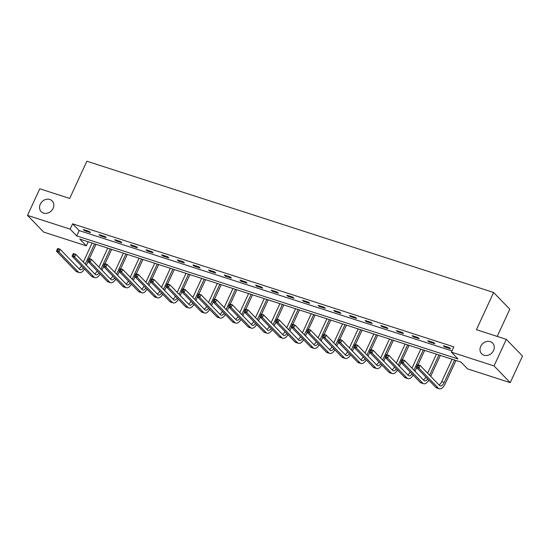 <?xml version="1.0" encoding="UTF-8"?>
<svg xmlns="http://www.w3.org/2000/svg" width="550" height="550" viewBox="0 0 550 550"><rect width="100%" height="100%" fill="white"/><g stroke="black" fill="none" stroke-linecap="round" stroke-linejoin="round"><path stroke-width="0.82" d="M53.102 208.361A7.679 6.538 135.9 0 1 41.168 211.633A7.679 6.538 135.9 0 1 40.26 204.222A7.679 6.538 135.9 0 1 52.202 200.949A7.679 6.538 135.9 0 1 53.102 208.361M493.556 350.501A7.679 6.538 135.9 0 1 481.621 353.767A7.679 6.538 135.9 0 1 480.714 346.356A7.679 6.538 135.9 0 1 492.656 343.09A7.679 6.538 135.9 0 1 493.556 350.501M497.221 336.414L509.795 309.196L493.618 292.49L86.873 161.226L69.678 198.44L39.779 188.794L27.5 215.373L70.139 229.13L76.698 235.909L457.957 358.944L451.399 352.165L494.038 365.929L510.221 382.635L467.576 368.878L461.017 362.106L79.764 239.071L86.323 245.843L43.677 232.079L27.5 215.373M493.618 292.49L476.424 329.697L506.323 339.35L522.5 356.056L510.221 382.635M88.192 241.787L86.323 245.843M451.399 352.165L453.853 346.851L72.6 223.816L79.159 230.594L451.983 350.907M449.398 347.669L443.382 345.723L444.476 346.851L450.491 348.796L449.398 347.669M433.751 342.616L427.728 340.67L428.821 341.798L434.844 343.743L433.751 342.616M418.096 337.562L412.074 335.624L413.167 336.751L419.189 338.69L418.096 337.562M402.449 332.509L396.426 330.571L397.519 331.698L403.542 333.644L402.449 332.509M386.794 327.463L380.772 325.518L381.865 326.645L387.888 328.591L386.794 327.463M371.14 322.41L365.124 320.471L366.217 321.599L372.233 323.538L371.14 322.41M355.493 317.357L349.47 315.418L350.563 316.546L356.586 318.491L355.493 317.357M339.838 312.311L333.816 310.365L334.909 311.493L340.931 313.438L339.838 312.311M324.184 307.257L318.168 305.319L319.261 306.446L325.277 308.385L324.184 307.257M308.536 302.204L302.514 300.266L303.607 301.393L309.629 303.339L308.536 302.204M292.882 297.158L286.866 295.212L287.959 296.34L293.975 298.286L292.882 297.158M277.234 292.105L271.212 290.159L272.305 291.294L278.327 293.232L277.234 292.105M261.58 287.052L255.558 285.113L256.651 286.241L262.673 288.186L261.58 287.052M245.926 282.006L239.91 280.06L241.003 281.188L247.019 283.133L245.926 282.006M230.278 276.952L224.256 275.007L225.349 276.141L231.371 278.08L230.278 276.952M214.624 271.899L208.608 269.961L209.701 271.088L215.717 273.034L214.624 271.899M198.976 266.853L192.954 264.907L194.047 266.035L200.069 267.981L198.976 266.853M183.322 261.8L177.299 259.854L178.393 260.989L184.415 262.928L183.322 261.8M167.667 256.747L161.652 254.808L162.745 255.936L168.761 257.881L167.667 256.747M152.02 251.701L145.998 249.755L147.091 250.883L153.113 252.828L152.02 251.701M136.366 246.647L130.35 244.702L131.443 245.836L137.459 247.775L136.366 246.647M120.718 241.594L114.696 239.656L115.789 240.783L121.811 242.729L120.718 241.594M105.064 236.548L99.041 234.603L100.134 235.73L106.157 237.676L105.064 236.548M89.409 231.495L83.394 229.549L84.487 230.684L90.502 232.623L89.409 231.495M506.323 339.35L494.038 365.929M72.6 223.816L70.139 229.13M79.159 230.594L76.698 235.909M444.785 346.177L444.476 346.851M429.131 341.124L428.821 341.798M413.483 336.077L413.167 336.751M397.829 331.024L397.519 331.698M382.181 325.971L381.865 326.645M366.527 320.925L366.217 321.599M350.873 315.872L350.563 316.546M335.225 310.819L334.909 311.493M319.571 305.766L319.261 306.446M303.923 300.719L303.607 301.393M288.269 295.666L287.959 296.34M272.614 290.613L272.305 291.294M256.967 285.567L256.651 286.241M241.312 280.514L241.003 281.188M225.665 275.461L225.349 276.141M210.011 270.414L209.701 271.088M194.356 265.361L194.047 266.035M178.709 260.308L178.393 260.989M163.054 255.262L162.745 255.936M147.407 250.209L147.091 250.883M131.752 245.156L131.443 245.836M116.098 240.109L115.789 240.783M100.451 235.056L100.134 235.73M84.796 230.003L84.487 230.684M417.959 366.479L418.454 365.42L417.45 365.097L416.955 366.156L417.959 366.479L418.914 368.108L416.405 367.297L417.636 364.643L420.145 365.447L418.914 368.108L438.35 388.183A8.999 4.29 107.9 0 0 439.271 388.774A8.999 4.29 107.9 0 0 445.314 383.598L455.991 360.484M454.589 360.03L444.221 382.463A5.995 2.86 -72.1 0 1 440.192 385.914A5.995 2.86 -72.1 0 1 439.581 385.522L420.145 365.447L418.454 365.42M452.079 359.219L441.712 381.659A5.995 2.86 -72.1 0 1 439.017 384.938M416.955 366.156L416.405 367.297L435.841 387.372A8.999 4.29 107.9 0 0 436.762 387.963L439.271 388.774M417.636 364.643L417.45 365.097M430.684 376.337L440.344 355.431M438.934 354.977L429.591 375.21M436.432 354.166L427.639 373.196M427.694 378.957A5.995 2.86 -72.1 0 1 424.538 380.868A5.995 2.86 -72.1 0 1 423.926 380.476L404.491 360.401L403.26 363.055L422.696 383.13A8.999 4.29 107.9 0 0 423.617 383.721A8.999 4.29 107.9 0 0 428.828 380.126M425.844 377.046A5.995 2.86 -72.1 0 1 423.362 379.892M402.311 361.433L403.26 363.055L400.757 362.251L401.981 359.59L404.491 360.401L401.796 360.044L401.308 361.109L402.311 361.433L402.799 360.367M401.308 361.109L400.757 362.251L420.193 382.319A8.999 4.29 107.9 0 0 421.114 382.91L423.617 383.721M401.981 359.59L401.796 360.044M415.03 371.284L416.721 367.627M418.041 364.774L424.689 350.377M423.287 349.924L413.937 370.157M420.777 349.119L411.984 368.143M412.046 373.911A5.995 2.86 -72.1 0 1 408.891 375.815A5.995 2.86 -72.1 0 1 408.272 375.423L388.836 355.348L387.612 358.009L407.048 378.084A8.999 4.29 107.9 0 0 407.969 378.668A8.999 4.29 107.9 0 0 413.174 375.072M410.197 371.999A5.995 2.86 -72.1 0 1 407.708 374.839M386.657 356.379L387.612 358.009L385.103 357.197L386.334 354.537L388.836 355.348L386.148 354.991L385.653 356.056L386.657 356.379L387.152 355.314M385.653 356.056L385.103 357.197L404.539 377.272A8.999 4.29 107.9 0 0 405.46 377.857L407.969 378.668M386.334 354.537L386.148 354.991M399.382 366.238L401.074 362.574M402.387 359.721L409.042 345.331M407.632 344.877L398.289 365.104M405.123 344.066L396.337 363.089M396.392 368.857A5.995 2.86 -72.1 0 1 393.236 370.762A5.995 2.86 -72.1 0 1 392.624 370.37L373.189 350.295L371.958 352.956L391.394 373.031A8.999 4.29 107.9 0 0 392.315 373.615A8.999 4.29 107.9 0 0 397.519 370.026M394.543 366.946A5.995 2.86 -72.1 0 1 392.061 369.786M371.009 351.326L371.958 352.956L369.449 352.144L370.679 349.491L373.189 350.295L370.494 349.944L370.006 351.003L371.009 351.326L371.498 350.268M370.006 351.003L369.449 352.144L388.884 372.219A8.999 4.29 107.9 0 0 389.806 372.811L392.315 373.615M370.679 349.491L370.494 349.944M383.728 361.185L385.419 357.527M386.739 354.668L393.388 340.278M391.985 339.824L382.635 360.058M389.476 339.013L380.683 358.043M380.737 363.804A5.995 2.86 -72.1 0 1 377.589 365.716A5.995 2.86 -72.1 0 1 376.97 365.324L357.534 345.249L356.311 347.903L375.746 367.978A8.999 4.29 107.9 0 0 376.668 368.569A8.999 4.29 107.9 0 0 381.872 364.973M378.888 361.893A5.995 2.86 -72.1 0 1 376.406 364.739M355.355 346.28L356.311 347.903L353.801 347.098L355.025 344.438L357.534 345.249L354.846 344.891L354.351 345.957L355.355 346.28L355.843 345.214M354.351 345.957L353.801 347.098L373.237 367.166A8.999 4.29 107.9 0 0 374.158 367.757L376.668 368.569M355.025 344.438L354.846 344.891M368.074 356.132L369.765 352.474M371.085 349.621L377.733 335.225M376.331 334.771L366.981 355.004M373.821 333.967L365.035 352.99M365.09 358.758A5.995 2.86 -72.1 0 1 361.934 360.663A5.995 2.86 -72.1 0 1 361.322 360.271L341.887 340.196L340.656 342.856L360.092 362.931A8.999 4.29 107.9 0 0 361.013 363.516A8.999 4.29 107.9 0 0 366.217 359.92M363.241 356.847A5.995 2.86 -72.1 0 1 360.759 359.686M339.701 341.227L340.656 342.856L338.147 342.045L339.377 339.384L341.887 340.196L339.192 339.838L338.697 340.904L339.701 341.227L340.196 340.161M338.697 340.904L338.147 342.045L357.582 362.12A8.999 4.29 107.9 0 0 358.504 362.704L361.013 363.516M339.377 339.384L339.192 339.838M352.426 351.086L354.118 347.421M355.431 344.568L362.086 330.179M360.676 329.725L351.333 349.951M358.174 328.914L349.381 347.937M349.436 353.705A5.995 2.86 -72.1 0 1 346.28 355.609A5.995 2.86 -72.1 0 1 345.668 355.217L326.232 335.143L325.002 337.803L344.438 357.878A8.999 4.29 107.9 0 0 345.359 358.462A8.999 4.29 107.9 0 0 350.57 354.874M347.586 351.794A5.995 2.86 -72.1 0 1 345.104 354.633M324.053 336.174L325.002 337.803L322.493 336.992L323.723 334.338L326.232 335.143L323.538 334.792L323.049 335.851L324.053 336.174L324.541 335.115M323.049 335.851L322.493 336.992L341.935 357.067A8.999 4.29 107.9 0 0 342.856 357.658L345.359 358.462M323.723 334.338L323.538 334.792M336.772 346.032L338.463 342.368M339.783 339.515L346.431 325.126M345.029 324.672L335.679 344.905M342.519 323.861L333.726 342.884M333.788 348.652A5.995 2.86 -72.1 0 1 330.632 350.563A5.995 2.86 -72.1 0 1 330.014 350.171L310.578 330.096L309.354 332.75L328.79 352.825A8.999 4.29 107.9 0 0 329.711 353.416A8.999 4.29 107.9 0 0 334.916 349.821M331.932 346.741A5.995 2.86 -72.1 0 1 329.45 349.587M308.399 331.127L309.354 332.75L306.845 331.946L308.076 329.285L310.578 330.096L307.89 329.739L307.395 330.804L308.399 331.127L308.894 330.062M307.395 330.804L306.845 331.946L326.281 352.014A8.999 4.29 107.9 0 0 327.202 352.605L329.711 353.416M308.076 329.285L307.89 329.739M321.124 340.979L322.809 337.322M324.129 334.469L330.784 320.072M329.374 319.619L320.031 339.852M326.865 318.814L318.079 337.837M318.134 343.606A5.995 2.86 -72.1 0 1 314.978 345.51A5.995 2.86 -72.1 0 1 314.366 345.118L294.931 325.043L293.7 327.704L313.136 347.772A8.999 4.29 107.9 0 0 314.057 348.363A8.999 4.29 107.9 0 0 319.261 344.768M316.284 341.694A5.995 2.86 -72.1 0 1 313.803 344.534M292.751 326.074L293.7 327.704L291.191 326.893L292.421 324.232L294.931 325.043L292.236 324.686L291.748 325.751L292.751 326.074L293.239 325.009M291.748 325.751L291.191 326.893L310.626 346.968A8.999 4.29 107.9 0 0 311.548 347.552L314.057 348.363M292.421 324.232L292.236 324.686M305.47 335.926L307.161 332.269M308.481 329.416L315.129 315.026M313.727 314.572L304.377 334.799M311.218 313.761L302.424 332.784M302.479 338.553A5.995 2.86 -72.1 0 1 299.331 340.457A5.995 2.86 -72.1 0 1 298.712 340.065L279.276 319.99L278.053 322.651L297.488 342.726A8.999 4.29 107.9 0 0 298.409 343.31A8.999 4.29 107.9 0 0 303.614 339.721M300.63 336.641A5.995 2.86 -72.1 0 1 298.148 339.481M277.097 321.021L278.053 322.651L275.543 321.839L276.767 319.186L279.276 319.99L276.581 319.639L276.093 320.698L277.097 321.021L277.585 319.962M276.093 320.698L275.543 321.839L294.979 341.914A8.999 4.29 107.9 0 0 295.9 342.506L298.409 343.31M276.767 319.186L276.581 319.639M289.816 330.88L291.507 327.216M292.827 324.363L299.475 309.973M298.072 309.519L288.722 329.752M295.563 308.708L286.77 327.731M286.832 333.499A5.995 2.86 -72.1 0 1 283.676 335.411A5.995 2.86 -72.1 0 1 283.064 335.012L263.629 314.944L262.398 317.597L281.834 337.673A8.999 4.29 107.9 0 0 282.755 338.264A8.999 4.29 107.9 0 0 287.959 334.668M284.982 331.588A5.995 2.86 -72.1 0 1 282.494 334.434M261.442 315.975L262.398 317.597L259.889 316.793L261.119 314.132L263.629 314.944L260.934 314.586L260.439 315.645L261.442 315.975L261.938 314.909M260.439 315.645L259.889 316.793L279.324 336.861A8.999 4.29 107.9 0 0 280.246 337.452L282.755 338.264M261.119 314.132L260.934 314.586M274.168 325.827L275.859 322.169M277.173 319.316L283.827 304.92M282.418 304.466L273.075 324.699M279.916 303.662L271.123 322.685M271.178 328.453A5.995 2.86 -72.1 0 1 268.022 330.357A5.995 2.86 -72.1 0 1 267.41 329.966L247.974 309.891L246.744 312.551L266.179 332.619A8.999 4.29 107.9 0 0 267.101 333.211A8.999 4.29 107.9 0 0 272.312 329.615M269.328 326.542A5.995 2.86 -72.1 0 1 266.846 329.381M245.795 310.922L246.744 312.551L244.234 311.74L245.465 309.079L247.974 309.891L245.279 309.533L244.791 310.599L245.795 310.922L246.283 309.856M244.791 310.599L244.234 311.74L263.677 331.815A8.999 4.29 107.9 0 0 264.598 332.399L267.101 333.211M245.465 309.079L245.279 309.533M258.514 320.774L260.205 317.116M261.525 314.263L268.173 299.874M266.771 299.42L257.421 319.646M264.261 298.609L255.468 317.632M255.53 323.4A5.995 2.86 -72.1 0 1 252.374 325.304A5.995 2.86 -72.1 0 1 251.756 324.913L232.32 304.837L231.096 307.498L250.532 327.573A8.999 4.29 107.9 0 0 251.453 328.157A8.999 4.29 107.9 0 0 256.657 324.569M253.674 321.489A5.995 2.86 -72.1 0 1 251.192 324.328M230.141 305.869L231.096 307.498L228.587 306.687L229.811 304.033L232.32 304.837L229.632 304.48L229.137 305.546L230.141 305.869L230.636 304.81M229.137 305.546L228.587 306.687L248.022 326.762A8.999 4.29 107.9 0 0 248.944 327.353L251.453 328.157M229.811 304.033L229.632 304.48M242.859 315.728L244.551 312.063M245.871 309.21L252.526 294.821M251.116 294.367L241.766 314.6M248.607 293.556L239.821 312.579M239.876 318.347A5.995 2.86 -72.1 0 1 236.72 320.258A5.995 2.86 -72.1 0 1 236.108 319.859L216.673 299.791L215.442 302.445L234.877 322.52A8.999 4.29 107.9 0 0 235.799 323.111A8.999 4.29 107.9 0 0 241.003 319.516M238.026 316.436A5.995 2.86 -72.1 0 1 235.544 319.282M214.493 300.822L215.442 302.445L212.933 301.641L214.163 298.98L216.673 299.791L213.978 299.434L213.489 300.493L214.493 300.822L214.981 299.757M213.489 300.493L212.933 301.641L232.368 321.709A8.999 4.29 107.9 0 0 233.289 322.3L235.799 323.111M214.163 298.98L213.978 299.434M227.212 310.674L228.903 307.017M230.223 304.164L236.871 289.768M235.469 289.314L226.119 309.547M232.959 288.509L224.166 307.532M224.221 313.301A5.995 2.86 -72.1 0 1 221.072 315.205A5.995 2.86 -72.1 0 1 220.454 314.813L201.018 294.738L199.788 297.399L219.23 317.467A8.999 4.29 107.9 0 0 220.151 318.058A8.999 4.29 107.9 0 0 225.356 314.462M222.372 311.389A5.995 2.86 -72.1 0 1 219.89 314.229M198.839 295.769L199.788 297.399L197.285 296.587L198.509 293.927L201.018 294.738L198.323 294.381L197.835 295.446L198.839 295.769L199.327 294.704M197.835 295.446L197.285 296.587L216.721 316.663A8.999 4.29 107.9 0 0 217.642 317.247L220.151 318.058M198.509 293.927L198.323 294.381M211.558 305.621L213.249 301.964M214.569 299.111L221.217 284.721M219.814 284.268L210.464 304.494M217.305 283.456L208.512 302.479M208.574 308.248A5.995 2.86 -72.1 0 1 205.418 310.152A5.995 2.86 -72.1 0 1 204.806 309.76L185.371 289.685L184.14 292.346L203.576 312.421A8.999 4.29 107.9 0 0 204.497 313.005A8.999 4.29 107.9 0 0 209.701 309.416M206.724 306.336A5.995 2.86 -72.1 0 1 204.236 309.176M183.184 290.716L184.14 292.346L181.631 291.534L182.861 288.881L185.371 289.685L182.676 289.327L182.181 290.393L183.184 290.716L183.679 289.657M182.181 290.393L181.631 291.534L201.066 311.609A8.999 4.29 107.9 0 0 201.988 312.201L204.497 313.005M182.861 288.881L182.676 289.327M195.91 300.575L197.601 296.911M198.914 294.058L205.569 279.668M204.16 279.214L194.817 299.447M201.651 278.403L192.864 297.426M192.919 303.194A5.995 2.86 -72.1 0 1 189.764 305.106A5.995 2.86 -72.1 0 1 189.152 304.707L169.716 284.639L168.486 287.293L187.921 307.368A8.999 4.29 107.9 0 0 188.843 307.959A8.999 4.29 107.9 0 0 194.054 304.363M191.07 301.283A5.995 2.86 -72.1 0 1 188.588 304.129M167.537 285.67L168.486 287.293L165.976 286.481L167.207 283.827L169.716 284.639L167.021 284.281L166.533 285.34L167.537 285.67L168.025 284.604M166.533 285.34L165.976 286.481L185.419 306.556A8.999 4.29 107.9 0 0 186.34 307.147L188.843 307.959M167.207 283.827L167.021 284.281M180.256 295.522L181.947 291.864M183.267 289.011L189.915 274.615M188.512 274.161L179.163 294.394M186.003 273.35L177.21 292.38M177.272 298.141A5.995 2.86 -72.1 0 1 174.116 300.053A5.995 2.86 -72.1 0 1 173.498 299.661L154.062 279.586L152.838 282.246L172.274 302.314A8.999 4.29 107.9 0 0 173.195 302.906A8.999 4.29 107.9 0 0 178.399 299.31M175.416 296.237A5.995 2.86 -72.1 0 1 172.934 299.076M151.882 280.617L152.838 282.246L150.329 281.435L151.553 278.774L154.062 279.586L151.374 279.228L150.879 280.294L151.882 280.617L152.377 279.551M150.879 280.294L150.329 281.435L169.764 301.51A8.999 4.29 107.9 0 0 170.686 302.094L173.195 302.906M151.553 278.774L151.374 279.228M164.601 290.469L166.292 286.811M167.613 283.958L174.267 269.569M172.858 269.115L163.508 289.341M170.349 268.304L161.562 287.327M161.618 293.095A5.995 2.86 -72.1 0 1 158.462 294.999A5.995 2.86 -72.1 0 1 157.85 294.607L138.414 274.532L137.184 277.193L156.619 297.268A8.999 4.29 107.9 0 0 157.541 297.853A8.999 4.29 107.9 0 0 162.745 294.264M159.768 291.184A5.995 2.86 -72.1 0 1 157.286 294.023M136.235 275.564L137.184 277.193L134.674 276.382L135.905 273.728L138.414 274.532L135.719 274.175L135.231 275.241L136.235 275.564L136.723 274.505M135.231 275.241L134.674 276.382L154.11 296.457A8.999 4.29 107.9 0 0 155.031 297.048L157.541 297.853M135.905 273.728L135.719 274.175M148.954 285.423L150.645 281.758M151.965 278.905L158.613 264.516M157.211 264.062L147.861 284.288M154.701 263.251L145.908 282.274M145.963 288.042A5.995 2.86 -72.1 0 1 142.814 289.946A5.995 2.86 -72.1 0 1 142.196 289.554L122.76 269.486L121.529 272.14L140.972 292.215A8.999 4.29 107.9 0 0 141.893 292.806A8.999 4.29 107.9 0 0 147.097 289.211M144.114 286.131A5.995 2.86 -72.1 0 1 141.632 288.977M120.581 270.511L121.529 272.14L119.027 271.329L120.251 268.675L122.76 269.486L120.065 269.129L119.577 270.188L120.581 270.511L121.069 269.452M119.577 270.188L119.027 271.329L138.463 291.404A8.999 4.29 107.9 0 0 139.384 291.995L141.893 292.806M120.251 268.675L120.065 269.129M133.299 280.369L134.991 276.712M136.311 273.859L142.959 259.462M141.556 259.009L132.206 279.242M139.047 258.197L130.254 277.228M130.316 282.989A5.995 2.86 -72.1 0 1 127.16 284.9A5.995 2.86 -72.1 0 1 126.548 284.508L107.113 264.433L105.882 267.094L125.317 287.162A8.999 4.29 107.9 0 0 126.239 287.753A8.999 4.29 107.9 0 0 131.443 284.157M128.466 281.077A5.995 2.86 -72.1 0 1 125.978 283.924M104.926 265.464L105.882 267.094L103.373 266.282L104.603 263.622L107.113 264.433L104.417 264.076L103.922 265.141L104.926 265.464L105.421 264.399M103.922 265.141L103.373 266.282L122.808 286.357A8.999 4.29 107.9 0 0 123.729 286.942L126.239 287.753M104.603 263.622L104.417 264.076M117.652 275.316L119.343 271.659M120.656 268.806L127.311 254.409M125.902 253.962L116.559 274.189M123.392 253.151L114.606 272.174M114.661 277.942A5.995 2.86 -72.1 0 1 111.506 279.847A5.995 2.86 -72.1 0 1 110.894 279.455L91.458 259.38L90.228 262.041L109.663 282.116A8.999 4.29 107.9 0 0 110.584 282.7A8.999 4.29 107.9 0 0 115.796 279.111M112.812 276.031A5.995 2.86 -72.1 0 1 110.33 278.871M89.279 260.411L90.228 262.041L87.718 261.229L88.949 258.569L91.458 259.38L88.763 259.022L88.275 260.088L89.279 260.411L89.767 259.346M88.275 260.088L87.718 261.229L107.154 281.304A8.999 4.29 107.9 0 0 108.075 281.896L110.584 282.7M88.949 258.569L88.763 259.022M101.998 270.27L103.689 266.606M105.009 263.752L111.657 249.363M110.254 248.909L100.904 269.136M107.745 248.098L98.952 267.121M99.014 272.889A5.995 2.86 -72.1 0 1 95.858 274.794A5.995 2.86 -72.1 0 1 95.239 274.402L75.804 254.334L74.58 256.988L94.016 277.062A8.999 4.29 107.9 0 0 94.937 277.654A8.999 4.29 107.9 0 0 100.141 274.058M97.157 270.978A5.995 2.86 -72.1 0 1 94.676 273.824M73.624 255.358L74.58 256.988L72.071 256.176L73.294 253.522L75.804 254.334L73.116 253.976L72.621 255.035L73.624 255.358L74.119 254.299M72.621 255.035L72.071 256.176L91.506 276.251A8.999 4.29 107.9 0 0 92.427 276.843L94.937 277.654M73.294 253.522L73.116 253.976M86.343 265.217L88.034 261.559M89.354 258.706L96.009 244.31M94.6 243.856L85.25 264.089M92.091 243.045L83.304 262.075M83.359 267.836A5.995 2.86 -72.1 0 1 80.204 269.748A5.995 2.86 -72.1 0 1 79.592 269.356L60.156 249.281L58.926 251.934L78.361 272.009A8.999 4.29 107.9 0 0 79.282 272.601A8.999 4.29 107.9 0 0 84.487 269.005M81.51 265.925A5.995 2.86 -72.1 0 1 79.028 268.771M57.977 250.312L58.926 251.934L56.416 251.13L57.647 248.469L60.156 249.281L57.461 248.923L56.973 249.989L57.977 250.312L58.465 249.246M56.973 249.989L56.416 251.13L75.852 271.205A8.999 4.29 107.9 0 0 76.773 271.789L79.282 272.601M57.647 248.469L57.461 248.923M444.221 382.463L441.712 381.659M438.35 388.183L435.841 387.372M422.696 383.13L420.193 382.319M407.048 378.084L404.539 377.272M391.394 373.031L388.884 372.219M375.746 367.978L373.237 367.166M360.092 362.931L357.582 362.12M344.438 357.878L341.935 357.067M328.79 352.825L326.281 352.014M313.136 347.772L310.626 346.968M297.488 342.726L294.979 341.914M281.834 337.673L279.324 336.861M266.179 332.619L263.677 331.815M250.532 327.573L248.022 326.762M234.877 322.52L232.368 321.709M219.23 317.467L216.721 316.663M203.576 312.421L201.066 311.609M187.921 307.368L185.419 306.556M172.274 302.314L169.764 301.51M156.619 297.268L154.11 296.457M140.972 292.215L138.463 291.404M125.317 287.162L122.808 286.357M109.663 282.116L107.154 281.304M94.016 277.062L91.506 276.251M78.361 272.009L75.852 271.205"/></g></svg>
